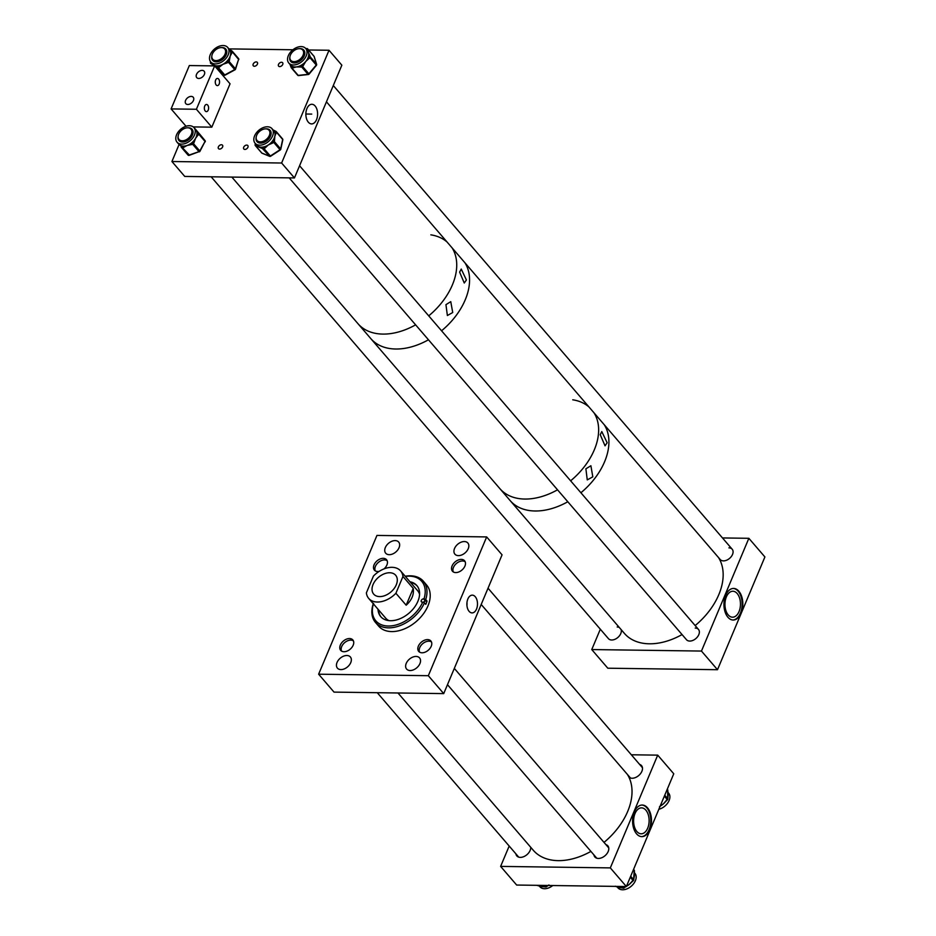 <?xml version="1.0" encoding="UTF-8"?>
<svg xmlns="http://www.w3.org/2000/svg" width="936" height="936" viewBox="0 0 936 936"><rect width="100%" height="100%" fill="white"/><g stroke="black" fill="none" stroke-linecap="round" stroke-linejoin="round"><path stroke-width="1.4" d="M476.518 609.067A8.88 5.312 90.8 0 0 476.88 599.777A8.88 5.312 90.8 0 0 472.095 595.156A8.88 5.312 90.8 0 0 467.86 598.993A8.88 5.312 90.8 0 0 467.392 607.979A8.88 5.312 90.8 0 0 471.861 612.893A8.88 5.312 90.8 0 0 476.518 609.067M466.935 605.417A8.225 4.914 90.8 0 0 466.97 602.491M416.052 656.44A8.553 5.674 -40.7 0 0 407.523 661.167A8.553 5.674 -40.7 0 0 406.61 669.064A8.553 5.674 -40.7 0 0 410.12 670.527A8.553 5.674 -40.7 0 0 418.649 665.8A8.553 5.674 -40.7 0 0 419.574 657.914A8.553 5.674 -40.7 0 0 416.052 656.44M346.846 655.504A8.553 5.674 -40.7 0 0 338.329 660.231A8.553 5.674 -40.7 0 0 337.405 668.117A8.553 5.674 -40.7 0 0 340.926 669.591A8.553 5.674 -40.7 0 0 349.456 664.864A8.553 5.674 -40.7 0 0 350.368 656.967A8.553 5.674 -40.7 0 0 346.846 655.504M461.284 559.4A8.003 5.312 -40.7 0 0 453.305 563.823A8.003 5.312 -40.7 0 0 452.451 571.217A8.003 5.312 -40.7 0 0 455.738 572.586A8.003 5.312 -40.7 0 0 463.718 568.164A8.003 5.312 -40.7 0 0 464.584 560.781A8.003 5.312 -40.7 0 0 461.284 559.4M464.35 541.546A8.553 5.674 -40.7 0 0 455.82 546.273A8.553 5.674 -40.7 0 0 454.908 554.159A8.553 5.674 -40.7 0 0 458.429 555.633A8.553 5.674 -40.7 0 0 466.947 550.906A8.553 5.674 -40.7 0 0 467.871 543.009A8.553 5.674 -40.7 0 0 464.35 541.546M383.994 568.912A8.003 5.312 -40.7 0 0 386.545 559.716A8.003 5.312 -40.7 0 0 383.245 558.336A8.003 5.312 -40.7 0 0 375.266 562.758A8.003 5.312 -40.7 0 0 374.412 570.153A8.003 5.312 -40.7 0 0 377.711 571.522A8.003 5.312 -40.7 0 0 379.174 571.381M395.156 540.598A8.553 5.674 -40.7 0 0 386.626 545.325A8.553 5.674 -40.7 0 0 385.714 553.223A8.553 5.674 -40.7 0 0 389.236 554.685A8.553 5.674 -40.7 0 0 397.753 549.958A8.553 5.674 -40.7 0 0 398.677 542.061A8.553 5.674 -40.7 0 0 395.156 540.598M349.537 638.539A8.003 5.312 -40.7 0 0 341.558 642.962A8.003 5.312 -40.7 0 0 340.692 650.356A8.003 5.312 -40.7 0 0 343.992 651.725A8.003 5.312 -40.7 0 0 351.971 647.303A8.003 5.312 -40.7 0 0 352.825 639.92A8.003 5.312 -40.7 0 0 349.537 638.539M427.576 639.604A8.003 5.312 -40.7 0 0 419.597 644.027A8.003 5.312 -40.7 0 0 418.731 651.421A8.003 5.312 -40.7 0 0 422.031 652.79A8.003 5.312 -40.7 0 0 430.01 648.367A8.003 5.312 -40.7 0 0 430.864 640.973A8.003 5.312 -40.7 0 0 427.576 639.604M443.722 693.611L428.325 675.698L318.626 674.201L376.951 535.427L486.661 536.925L502.059 554.837L443.722 693.611L334.023 692.113L318.626 674.201M428.325 675.698L486.661 536.925M378.787 611.571A26.243 17.421 139.3 0 1 378.916 610.284M381.057 616.988A23.821 15.818 139.3 0 1 378.647 609.956M409.933 581.759A23.821 15.818 139.3 0 1 416.848 585.55A23.821 15.818 139.3 0 1 414.543 607.195A23.821 15.818 139.3 0 1 391.271 620.708A23.821 15.818 139.3 0 1 380.73 616.625A23.821 15.818 139.3 0 1 378.004 609.219M388.955 620.615A21.06 13.981 139.3 0 1 385.702 618.169L368.702 598.408A21.06 13.981 -40.7 0 0 377.372 602.023A21.06 13.981 -40.7 0 0 395.905 593.272L402.96 576.471A21.06 13.981 -40.7 0 0 400.631 570.937A21.06 13.981 -40.7 0 0 391.962 567.321A21.06 13.981 -40.7 0 0 373.429 576.073L366.374 592.874A21.06 13.981 -40.7 0 0 368.702 598.408M405.335 576.4A30.28 20.101 139.3 0 1 408.342 576.155A30.28 20.101 139.3 0 1 424.008 598.841L425.716 599.555A31.59 20.978 139.3 0 0 423.376 581.233L426.582 584.965A31.59 20.978 139.3 0 1 423.54 613.665A31.59 20.978 139.3 0 1 392.664 631.578A31.59 20.978 139.3 0 1 378.694 626.161L375.476 622.428A31.59 20.978 139.3 0 1 373.136 604.094L373.569 603.334M405.194 576.248A31.59 20.978 139.3 0 1 409.395 575.815A31.59 20.978 139.3 0 1 423.376 581.233M425.716 599.555L427.027 601.087A31.59 20.978 139.3 0 1 425.775 604.352L424.464 602.819A31.59 20.978 139.3 0 1 389.458 627.845A31.59 20.978 139.3 0 1 375.476 622.428M427.027 601.087L425.459 601.123L423.517 598.853A1.977 1.31 -40.7 0 0 421.574 599.976A1.977 1.31 -40.7 0 0 421.387 601.778A1.977 1.31 -40.7 0 0 422.265 602.117L422.756 602.105A30.28 20.101 139.3 0 1 389.493 626.02A30.28 20.101 139.3 0 1 373.405 603.872M422.756 602.105L424.464 602.819M400.631 570.937L417.631 590.698A21.06 13.981 139.3 0 1 419.562 594.29M410.845 582.812A26.243 17.421 139.3 0 1 412.144 582.882M410.565 582.496A23.821 15.818 139.3 0 1 417.152 585.936M423.435 602.386A1.977 1.31 139.3 0 1 425.459 601.123M389.68 572.75A14.473 9.617 -40.7 0 0 375.242 580.753A14.473 9.617 -40.7 0 0 373.686 594.114A14.473 9.617 -40.7 0 0 379.653 596.595A14.473 9.617 -40.7 0 0 394.091 588.592A14.473 9.617 -40.7 0 0 395.647 575.23A14.473 9.617 -40.7 0 0 389.68 572.75M395.905 593.272L406.177 605.206C411.77 600.175 414.121 594.582 413.232 588.416L402.96 576.471M406.177 605.206L413.232 588.416M600.233 434.69L605.042 445.828L607.148 442.74L601.789 431.59L600.233 434.69M585.889 468.807L587.258 479.899L592.816 476.845L590.897 465.754L585.889 468.807M572.75 399.801A60.547 40.201 139.3 0 1 588.966 406.961M593.986 412.799A60.547 40.201 139.3 0 1 570.632 480.811A60.547 40.201 -40.7 0 0 593.986 412.799M557.54 489.809A60.547 40.201 139.3 0 1 524.827 499.052A60.547 40.201 139.3 0 1 499.894 488.662A60.547 40.201 -40.7 0 0 524.827 499.052A60.547 40.201 -40.7 0 0 557.54 489.809M604.258 424.733A60.547 40.201 139.3 0 1 580.893 492.757A60.547 40.201 -40.7 0 0 608.4 448.555A60.547 40.201 -40.7 0 0 604.258 424.733M567.801 501.755A60.547 40.201 139.3 0 1 535.1 510.997A60.547 40.201 139.3 0 1 510.167 500.608A60.547 40.201 -40.7 0 0 567.801 501.755M459.623 272.107L464.256 283.011L466.409 279.993L461.249 269.077L459.623 272.107M445.945 304.656L447.373 315.514L452.72 312.53L450.766 301.661L445.945 304.656M464.911 262.759A60.547 40.201 139.3 0 1 441.558 330.782A60.547 40.201 -40.7 0 0 464.911 262.759M428.466 339.78A60.547 40.201 139.3 0 1 395.752 349.011A60.547 40.201 139.3 0 1 370.82 338.633A60.547 40.201 -40.7 0 0 395.752 349.011A60.547 40.201 -40.7 0 0 428.466 339.78M430.841 234.842A60.547 40.201 139.3 0 1 447.057 242.003M452.076 247.841A60.547 40.201 139.3 0 1 428.723 315.853A60.547 40.201 -40.7 0 0 452.076 247.841M415.619 324.85A60.547 40.201 139.3 0 1 382.918 334.094A60.547 40.201 139.3 0 1 357.985 323.704A60.547 40.201 -40.7 0 0 382.918 334.094A60.547 40.201 -40.7 0 0 415.619 324.85M306.95 108.529A9.816 5.873 90.8 0 0 306.423 118.416A9.816 5.873 90.8 0 0 311.314 123.903A9.816 5.873 90.8 0 0 316.52 119.668A9.816 5.873 90.8 0 0 316.918 109.348A9.816 5.873 90.8 0 0 311.583 104.282A9.816 5.873 90.8 0 0 306.95 108.529M279.712 66.596A2.632 1.743 139.3 0 1 278.624 66.152A2.632 1.743 139.3 0 1 278.905 63.718A2.632 1.743 139.3 0 1 281.537 62.267A2.632 1.743 139.3 0 1 282.613 62.712A2.632 1.743 139.3 0 1 282.333 65.146A2.632 1.743 139.3 0 1 279.712 66.596M254.393 66.257A2.632 1.743 139.3 0 1 253.305 65.801A2.632 1.743 139.3 0 1 253.597 63.379A2.632 1.743 139.3 0 1 256.218 61.916A2.632 1.743 139.3 0 1 257.306 62.373A2.632 1.743 139.3 0 1 257.014 64.806A2.632 1.743 139.3 0 1 254.393 66.257M219.574 149.081A2.632 1.743 139.3 0 1 218.497 148.625A2.632 1.743 139.3 0 1 218.778 146.203A2.632 1.743 139.3 0 1 221.399 144.741A2.632 1.743 139.3 0 1 222.487 145.197A2.632 1.743 139.3 0 1 222.206 147.631A2.632 1.743 139.3 0 1 219.574 149.081M244.893 149.432A2.632 1.743 139.3 0 1 243.805 148.976A2.632 1.743 139.3 0 1 244.097 146.542A2.632 1.743 139.3 0 1 246.718 145.092A2.632 1.743 139.3 0 1 247.806 145.536A2.632 1.743 139.3 0 1 247.513 147.97A2.632 1.743 139.3 0 1 244.893 149.432M294.454 177.934L341.851 65.181L329.016 50.263L281.619 163.016L294.454 177.934L184.755 176.436L171.92 161.519L179.057 144.53M329.016 50.263L308.611 49.982M292.921 49.772L228.946 48.894M281.619 163.016L171.92 161.519M209.687 59.869A11.162 7.406 -40.7 0 0 210.775 61.998A11.162 7.406 -40.7 0 0 222.663 61.413A11.162 7.406 -40.7 0 0 228.782 49.561A11.162 7.406 -40.7 0 0 227.694 47.432A11.162 7.406 -40.7 0 0 215.806 48.017A11.162 7.406 -40.7 0 0 209.687 59.869M210.775 61.998L212.495 63.999A11.162 7.406 -40.7 0 0 213.665 64.993A11.162 7.406 -40.7 0 0 217.094 65.918A11.162 7.406 -40.7 0 0 218.673 65.801A11.162 7.406 -40.7 0 0 222.908 64.327A11.162 7.406 -40.7 0 0 226.769 61.425A11.162 7.406 -40.7 0 0 228.021 60.009A11.162 7.406 -40.7 0 0 230.197 56.055A11.162 7.406 -40.7 0 0 230.642 52.229A11.162 7.406 -40.7 0 0 230.513 51.562A11.162 7.406 -40.7 0 0 230.303 50.93A11.162 7.406 -40.7 0 0 229.425 49.444L227.694 47.432M226.091 49.468A8.658 5.745 -40.7 0 0 224.231 48.496M212.343 58.722A8.658 5.745 -40.7 0 0 212.472 59.459A8.658 5.745 -40.7 0 0 213.022 60.711M211.828 56.09A8.658 5.745 -40.7 0 0 211.828 58.711A8.658 5.745 -40.7 0 0 212.671 60.36A8.658 5.745 -40.7 0 0 221.891 59.904A8.658 5.745 -40.7 0 0 226.641 50.719A8.658 5.745 -40.7 0 0 225.798 49.07A8.658 5.745 -40.7 0 0 221.703 47.596M226.793 52.077A8.003 5.312 -40.7 0 0 226.723 51.761A8.003 5.312 -40.7 0 0 225.939 50.24A8.003 5.312 -40.7 0 0 225.307 49.655M229.402 60.547L229.098 61.448L235.416 68.796L238.645 59.202A1.053 0.702 -40.7 0 0 238.575 58.582L232.257 51.234A1.053 0.702 139.3 0 0 232.151 51.141A1.053 0.772 121.9 0 0 230.946 51.328L230.642 52.229L232.023 52.767L230.197 56.055L229.402 60.547L228.021 60.009L226.769 61.425L227.471 62.747L222.908 64.327L219.375 67.111L218.673 65.801L217.094 65.918A1.053 0.772 121.9 0 0 216.918 67.287L211.442 63.882A1.053 0.772 -58.1 0 1 211.431 62.759M228.255 48.45L231.508 50.743A1.053 0.772 121.9 0 0 231.379 50.638L231.379 50.638A1.053 0.772 121.9 0 0 230.303 50.93L232.327 51.866L232.023 52.767M213.326 59.962A8.003 5.312 -40.7 0 0 213.806 60.676A8.003 5.312 -40.7 0 0 215.502 61.788M254.311 142.015A11.162 7.406 -40.7 0 0 255.095 143.255A11.162 7.406 -40.7 0 0 267.532 142.284A11.162 7.406 -40.7 0 0 272.809 129.94A11.162 7.406 -40.7 0 0 272.025 128.7A11.162 7.406 -40.7 0 0 259.588 129.671A11.162 7.406 -40.7 0 0 254.311 142.015M255.095 143.255L256.827 145.267A11.162 7.406 -40.7 0 0 258.816 146.683A11.162 7.406 -40.7 0 0 262.525 147.127A11.162 7.406 -40.7 0 0 264.151 146.823A11.162 7.406 -40.7 0 0 268.363 144.916A11.162 7.406 -40.7 0 0 271.99 141.71A11.162 7.406 -40.7 0 0 273.101 140.213A11.162 7.406 -40.7 0 0 274.833 136.223A11.162 7.406 -40.7 0 0 274.763 132.561A11.162 7.406 -40.7 0 0 274.529 131.953A11.162 7.406 -40.7 0 0 274.236 131.379A11.162 7.406 -40.7 0 0 273.745 130.701L272.025 128.7M270.422 130.724A8.658 5.745 -40.7 0 0 268.562 129.765M256.675 139.99A8.658 5.745 -40.7 0 0 257.037 141.406A8.658 5.745 -40.7 0 0 257.341 141.979M256.16 137.358A8.658 5.745 -40.7 0 0 256.394 140.657A8.658 5.745 -40.7 0 0 257.002 141.628A8.658 5.745 -40.7 0 0 266.643 140.868A8.658 5.745 -40.7 0 0 270.726 131.297A8.658 5.745 -40.7 0 0 270.118 130.338A8.658 5.745 -40.7 0 0 266.023 128.864M271.112 133.345A8.003 5.312 -40.7 0 0 270.832 132.397A8.003 5.312 -40.7 0 0 270.27 131.508A8.003 5.312 -40.7 0 0 269.626 130.923M274.517 140.646L274.318 141.535L280.636 148.882L282.684 139.441A1.053 0.702 -40.7 0 0 282.578 138.926L276.26 131.578A1.053 0.702 139.3 0 0 276.073 131.449A1.053 0.749 112.3 0 0 274.95 131.672L274.763 132.561A1.053 0.597 12.2 0 1 276.178 132.994L274.833 136.223L274.517 140.646A1.053 0.597 -167.8 0 0 273.101 140.213L271.99 141.71L272.797 142.962L268.363 144.916L264.958 148.075L264.151 146.823L262.525 147.127A1.053 0.749 112.3 0 0 262.419 148.543L256.242 146.004A1.053 0.749 -67.7 0 1 256.3 144.647M273.23 130.104L274.915 130.958M257.657 141.219A8.003 5.312 -40.7 0 0 258.137 141.944A8.003 5.312 -40.7 0 0 259.822 143.056M275.359 131.157A1.053 0.749 112.3 0 0 275.149 131.005A1.053 0.749 112.3 0 0 275.149 130.993A1.053 0.749 112.3 0 0 274.236 131.379L274.95 131.672A1.053 0.597 12.2 0 1 276.366 132.105L276.178 132.994M255.399 143.606A1.053 0.597 -167.8 0 0 255.294 143.781L255.107 144.671A1.053 0.597 -167.8 0 0 255.236 145.057A1.053 0.702 139.3 0 0 255.516 145.712L261.834 153.059L269.463 156.183L262.419 148.543M294.957 48.38A11.162 7.406 -40.7 0 0 288.814 63.051A11.162 7.406 -40.7 0 0 299.59 63.18A11.162 7.406 -40.7 0 0 305.733 48.496A11.162 7.406 -40.7 0 0 294.957 48.38M288.814 63.051L290.534 65.064A11.162 7.406 -40.7 0 0 291.412 65.859A11.162 7.406 -40.7 0 0 292.57 66.491A11.162 7.406 -40.7 0 0 296.279 66.924A11.162 7.406 -40.7 0 0 300.503 65.625A11.162 7.406 -40.7 0 0 301.322 65.181A11.162 7.406 -40.7 0 0 302.117 64.689A11.162 7.406 -40.7 0 0 305.744 61.472L303.264 65.637L302.117 64.689L301.427 65.52L301.685 66.983L296.279 66.924L292.828 67.954L292.57 66.491L291.646 66.596A1.053 0.76 162.6 0 0 291.26 67.708A1.053 0.702 139.3 0 0 291.892 68.047L298.21 75.395L308.002 74.33L301.685 66.983A1.053 0.702 139.3 0 0 302.574 66.468L308.892 73.815L316.251 65.005L309.933 57.658L305.744 61.472A11.162 7.406 -40.7 0 0 308.084 57.552A11.162 7.406 -40.7 0 0 308.552 55.984A11.162 7.406 -40.7 0 0 308.459 52.334L309.956 56.066A1.053 0.76 162.6 0 0 308.552 55.984L309.933 57.658A1.053 0.702 139.3 0 0 310.19 56.803L316.508 64.139L314.075 56.394L307.769 49.058L308.459 52.334A11.162 7.406 -40.7 0 0 307.464 50.509L305.733 48.496M304.13 50.532A8.658 5.745 -40.7 0 0 302.269 49.561M289.868 57.154A8.658 5.745 -40.7 0 0 290.71 61.425A8.658 5.745 -40.7 0 0 299.075 61.519A8.658 5.745 -40.7 0 0 303.837 50.134A8.658 5.745 -40.7 0 0 299.742 48.66M304.832 53.141A8.003 5.312 -40.7 0 0 303.978 51.304A8.003 5.312 -40.7 0 0 303.346 50.719M290.897 66.561L290.101 64.549M291.365 61.027A8.003 5.312 -40.7 0 0 291.845 61.741A8.003 5.312 -40.7 0 0 293.541 62.852M290.382 59.787A8.658 5.745 -40.7 0 0 291.061 61.776M303.264 65.637L302.574 66.468L300.503 65.625L300.76 67.088M292.828 67.954L291.892 68.047L291.412 65.859A1.053 0.76 162.6 0 0 290.921 66.772L290.921 66.772A1.053 0.76 162.6 0 0 291.037 66.971L291.131 67.275M306.715 49.643A1.053 0.76 -17.4 0 1 307.991 49.783M306.201 48.812L307.125 48.707A1.053 0.702 139.3 0 1 307.769 49.058A1.053 0.76 -17.4 0 0 306.353 48.976L306.166 49M309.956 56.066L310.19 56.803A1.053 0.76 -17.4 0 0 308.786 56.71L308.084 57.552L309.231 58.488M175.781 138.294A11.162 7.406 -40.7 0 0 177.056 142.19A11.162 7.406 -40.7 0 0 187.937 142.26A11.162 7.406 -40.7 0 0 195.261 131.543A11.162 7.406 -40.7 0 0 193.986 127.635A11.162 7.406 -40.7 0 0 183.105 127.565A11.162 7.406 -40.7 0 0 175.781 138.294M178.682 144.074A11.162 7.406 -40.7 0 0 178.718 144.121A11.162 7.406 -40.7 0 0 178.741 144.144A11.162 7.406 -40.7 0 0 178.788 144.202A11.162 7.406 -40.7 0 0 181.525 145.864A11.162 7.406 -40.7 0 0 182.953 146.098A11.162 7.406 -40.7 0 0 187.06 145.478A11.162 7.406 -40.7 0 0 191.213 143.231A11.162 7.406 -40.7 0 0 192.676 142.003A11.162 7.406 -40.7 0 0 195.589 138.271A11.162 7.406 -40.7 0 0 196.934 134.293A11.162 7.406 -40.7 0 0 196.993 133.544A11.162 7.406 -40.7 0 0 196.969 132.83A11.162 7.406 -40.7 0 0 195.776 129.718L198.292 132.748A1.053 0.784 140.5 0 0 196.969 132.83L198.736 134.117L195.589 138.271L193.974 142.728L192.676 142.003L192.676 144.308L187.06 145.478L183.444 147.502L182.953 146.098L181.994 146.425A1.053 0.784 140.5 0 0 181.689 147.701L181.221 147.127A1.053 0.784 140.5 0 0 181.233 147.139L181.701 147.712A1.053 0.784 140.5 0 0 181.701 147.712A1.053 1.053 0 0 0 181.701 147.712L188.019 155.048A1.053 0.702 -40.7 0 0 188.803 155.177L198.994 151.644L192.676 144.308A1.053 0.702 139.3 0 0 193.483 143.629L199.789 150.965L205.054 141.453L198.736 134.117A1.053 0.702 139.3 0 0 198.748 133.31L195.776 129.718A11.162 7.406 -40.7 0 0 195.706 129.636L193.986 127.635M192.383 129.659A8.658 5.745 -40.7 0 0 190.523 128.7M178.121 136.293A8.658 5.745 -40.7 0 0 177.969 137.533A8.658 5.745 -40.7 0 0 178.963 140.564A8.658 5.745 -40.7 0 0 187.387 140.611A8.658 5.745 -40.7 0 0 193.073 132.292A8.658 5.745 -40.7 0 0 192.079 129.273A8.658 5.745 -40.7 0 0 187.984 127.799M193.073 132.28A8.003 5.312 -40.7 0 0 192.231 130.443A8.003 5.312 -40.7 0 0 191.587 129.858M179.618 140.154A8.003 5.312 -40.7 0 0 180.098 140.88A8.003 5.312 -40.7 0 0 181.783 141.991M178.636 138.926A8.658 5.745 -40.7 0 0 179.302 140.915M198.292 132.748L198.748 133.31A1.053 0.784 140.5 0 0 197.438 133.392L196.934 134.293L198.233 135.018M193.974 142.728L193.483 143.629L191.213 143.231L191.704 144.635M183.444 147.502L182.485 147.829L181.525 145.864A1.053 0.784 140.5 0 0 181.221 147.127M634.339 811.886A15.795 9.442 -89.2 0 1 642.26 805.042A15.795 9.442 -89.2 0 1 650.485 813.548A15.795 9.442 -89.2 0 1 649.736 829.799A15.795 9.442 -89.2 0 1 641.827 836.632A15.795 9.442 -89.2 0 1 633.602 828.126A15.795 9.442 -89.2 0 1 634.339 811.886M641.488 836.62A15.795 9.442 90.8 0 0 649.069 829.787A15.795 9.442 90.8 0 0 649.876 813.793A15.795 9.442 90.8 0 0 641.92 805.054M628.887 777.114A8.553 5.674 -40.7 0 0 632.081 778.249A8.553 5.674 -40.7 0 0 640.61 773.522A8.553 5.674 -40.7 0 0 641.523 765.625A8.553 5.674 -40.7 0 0 639.616 764.408M515.888 853.843A8.553 5.674 -40.7 0 0 516.812 855.913A8.553 5.674 -40.7 0 0 520.334 857.376A8.553 5.674 -40.7 0 0 530.747 847.326M593.927 854.907A8.553 5.674 -40.7 0 0 594.851 856.978A8.553 5.674 -40.7 0 0 598.373 858.441A8.553 5.674 -40.7 0 0 606.891 853.726A8.553 5.674 -40.7 0 0 607.815 845.828A8.553 5.674 -40.7 0 0 605.896 844.6M647.689 828.184A12.975 7.757 90.8 0 0 648.297 814.846A12.975 7.757 90.8 0 0 641.546 807.862A12.975 7.757 90.8 0 0 635.041 813.478A12.975 7.757 90.8 0 0 634.433 826.816A12.975 7.757 90.8 0 0 641.183 833.8A12.975 7.757 90.8 0 0 647.689 828.184M626.36 886.532L610.319 867.894L500.62 866.397L516.66 885.047L626.36 886.532L673.756 773.779L657.715 755.141L631.332 754.779M500.62 866.397L509.184 846.039M610.319 867.894L657.715 755.141M667.859 792.242L668.608 793.108A11.162 7.406 139.3 0 1 668.62 801.52A11.162 7.406 139.3 0 1 658.839 809.277M660.383 805.592L663.343 803.919L666.444 800.292A11.162 7.406 139.3 0 1 665.309 801.883A11.162 7.406 139.3 0 1 663.343 803.919A11.162 7.406 139.3 0 1 661.05 805.603A11.162 7.406 139.3 0 1 660.173 806.095M667.684 798.455A1.053 0.69 179.6 0 0 667.684 797.788L667.637 790.616A1.053 0.69 -0.4 0 1 667.766 790.943L667.766 790.943A1.053 0.69 -0.4 0 1 667.66 791.248M667.836 792.769A11.162 7.406 139.3 0 1 668.082 793.751A11.162 7.406 139.3 0 1 668.175 794.793A11.162 7.406 139.3 0 1 667.988 796.548A11.162 7.406 139.3 0 1 667.684 797.683M667.988 796.548L667.824 798.958A1.053 0.69 179.6 0 0 667.684 798.63L667.684 797.788M634.315 872.633L634.9 873.311A11.162 7.406 139.3 0 1 634.514 882.402A11.162 7.406 139.3 0 1 617.982 887.866L617.116 886.86M632.256 881.221A11.162 7.406 139.3 0 1 631.086 882.695A11.162 7.406 139.3 0 1 628.992 884.66A11.162 7.406 139.3 0 1 626.652 886.193A11.162 7.406 139.3 0 1 626.465 886.298L625.014 887.246L625.4 886.521M625.997 886.532A11.162 7.406 139.3 0 1 624.874 887.012L624.148 887.925L624.757 886.989M621.96 887.726A11.162 7.406 139.3 0 1 620.872 887.773A11.162 7.406 139.3 0 1 619.269 887.597A11.162 7.406 139.3 0 1 618.38 887.328A11.162 7.406 139.3 0 1 617.549 886.93M626.675 885.772L628.992 884.66L632.291 881.162M634.222 873.288A11.162 7.406 139.3 0 1 634.433 874.435A11.162 7.406 139.3 0 1 634.433 875.64A11.162 7.406 139.3 0 1 634.07 877.558A11.162 7.406 139.3 0 1 633.637 878.752L634.21 871.357A1.053 0.655 4.4 0 1 634.339 871.708L634.339 871.708A1.053 0.655 4.4 0 1 634.187 872.024M615.326 886.228L622.183 887.773A1.053 0.702 102.7 0 0 622.463 887.948L622.463 887.948A1.053 0.702 102.7 0 0 622.791 887.901M615.865 886.392A1.053 0.702 -77.3 0 1 615.607 886.404L615.607 886.404A1.053 0.702 -77.3 0 1 615.56 886.392L618.38 887.328M633.578 879.43A1.053 0.655 -175.6 0 0 633.766 879.103L633.766 879.103A1.053 0.655 -175.6 0 0 633.637 878.74L633.567 879.606A1.053 0.702 -40.7 0 1 633.052 880.448L630.279 877.219M552.755 885.538A11.162 7.406 139.3 0 1 539.943 886.802L539.148 885.889M547.958 885.468A11.162 7.406 139.3 0 1 547.174 885.807L547.49 885.468M544.366 886.603A11.162 7.406 139.3 0 1 543.219 886.708A11.162 7.406 139.3 0 1 541.523 886.591A11.162 7.406 139.3 0 1 540.54 886.333A11.162 7.406 139.3 0 1 539.639 885.947M538.106 885.491A1.053 0.69 -79.8 0 1 537.498 885.362L544.506 886.626A1.053 0.69 100.2 0 0 544.81 886.802L544.81 886.802A1.053 0.69 100.2 0 0 545.15 886.743M540.54 886.333L536.983 885.397A1.053 0.69 -79.8 0 1 536.796 885.316M725.681 595.284A15.795 9.442 -89.2 0 1 733.602 588.44A15.795 9.442 -89.2 0 1 741.827 596.946A15.795 9.442 -89.2 0 1 741.078 613.185A15.795 9.442 -89.2 0 1 733.169 620.03A15.795 9.442 -89.2 0 1 724.944 611.524A15.795 9.442 -89.2 0 1 725.681 595.284M732.829 620.006A15.795 9.442 90.8 0 0 740.411 613.174A15.795 9.442 90.8 0 0 741.218 597.18A15.795 9.442 90.8 0 0 733.262 588.451M739.03 611.582A12.975 7.757 90.8 0 0 739.639 598.233A12.975 7.757 90.8 0 0 732.888 591.248A12.975 7.757 90.8 0 0 726.383 596.875A12.975 7.757 90.8 0 0 725.774 610.213A12.975 7.757 90.8 0 0 732.525 617.198A12.975 7.757 90.8 0 0 739.03 611.582M211.138 176.799L608.447 638.656A7.897 5.242 -40.7 0 0 611.699 640.002A7.897 5.242 -40.7 0 0 618.918 636.433A7.897 5.242 -40.7 0 0 621.118 629.577M289.177 177.863L686.486 639.721A7.897 5.242 -40.7 0 0 689.738 641.066A7.897 5.242 -40.7 0 0 697.612 636.702A7.897 5.242 -40.7 0 0 698.467 629.413A7.897 5.242 -40.7 0 0 695.214 628.056M326.453 101.813L720.205 559.517A7.897 5.242 -40.7 0 0 723.458 560.875A7.897 5.242 -40.7 0 0 731.332 556.51A7.897 5.242 -40.7 0 0 732.174 549.21A7.897 5.242 -40.7 0 0 728.922 547.864M600.327 629.203L591.763 649.561L607.803 668.21L717.502 669.708L764.899 556.955L748.858 538.305L722.487 537.943M591.763 649.561L701.462 651.058L717.502 669.708M701.462 651.058L748.858 538.305M619.316 627.483A7.897 5.242 -40.7 0 0 617.175 626.991M191.201 96.408A4.891 3.253 -40.7 0 0 186.322 99.122A4.891 3.253 -40.7 0 0 185.796 103.639A4.891 3.253 -40.7 0 0 187.808 104.481A4.891 3.253 -40.7 0 0 192.699 101.767A4.891 3.253 -40.7 0 0 193.225 97.25A4.891 3.253 -40.7 0 0 191.201 96.408M202.141 70.387A4.891 3.253 -40.7 0 0 197.262 73.102A4.891 3.253 -40.7 0 0 196.736 77.618A4.891 3.253 -40.7 0 0 198.748 78.46A4.891 3.253 -40.7 0 0 203.627 75.746A4.891 3.253 -40.7 0 0 204.153 71.23A4.891 3.253 -40.7 0 0 202.141 70.387M204.727 106.025A3.58 2.141 -89.2 0 1 206.528 104.469A3.58 2.141 -89.2 0 1 208.389 106.4A3.58 2.141 -89.2 0 1 208.225 110.074A3.58 2.141 -89.2 0 1 206.423 111.63A3.58 2.141 -89.2 0 1 204.563 109.699A3.58 2.141 -89.2 0 1 204.727 106.025M215.666 80.005A3.58 2.141 -89.2 0 1 217.468 78.448A3.58 2.141 -89.2 0 1 219.328 80.379A3.58 2.141 -89.2 0 1 219.164 84.064A3.58 2.141 -89.2 0 1 217.363 85.609A3.58 2.141 -89.2 0 1 215.502 83.678A3.58 2.141 -89.2 0 1 215.666 80.005M214.636 65.894L189.329 65.555L171.101 108.915L196.408 109.266L214.636 65.894L230.045 83.807L211.817 127.167L196.408 109.266M186.018 126.255L171.101 108.915M211.817 127.167L193.214 126.91M231.847 177.079L624.417 633.415A60.547 40.201 -40.7 0 0 682.063 634.561M695.155 625.564A60.547 40.201 -40.7 0 0 722.65 581.373A60.547 40.201 -40.7 0 0 718.509 557.552M604.012 842.4A60.547 40.201 -40.7 0 0 632.022 792.418A60.547 40.201 -40.7 0 0 627.366 774.388M397.975 692.979L533.274 850.251A60.547 40.201 -40.7 0 0 590.92 851.397M431.484 641.991A7.897 5.242 -40.7 0 0 422.662 643.711A7.897 5.242 -40.7 0 0 419.644 652.17M465.192 561.799A7.897 5.242 -40.7 0 0 462.536 560.98A7.897 5.242 -40.7 0 0 455.025 564.888A7.897 5.242 -40.7 0 0 453.363 571.978M387.153 560.734A7.897 5.242 -40.7 0 0 384.497 559.915A7.897 5.242 -40.7 0 0 376.986 563.823A7.897 5.242 -40.7 0 0 375.324 570.913M353.445 640.926A7.897 5.242 -40.7 0 0 350.778 640.119A7.897 5.242 -40.7 0 0 343.278 644.027A7.897 5.242 -40.7 0 0 341.605 651.117M294.009 61.659A7.897 5.242 -40.7 0 0 301.872 57.295A7.897 5.242 -40.7 0 0 302.726 50.006A7.897 5.242 -40.7 0 0 299.473 48.649A7.897 5.242 -40.7 0 0 291.599 53.013A7.897 5.242 -40.7 0 0 290.757 60.302A7.897 5.242 -40.7 0 0 294.009 61.659M260.29 141.862A7.897 5.242 -40.7 0 0 268.164 137.498A7.897 5.242 -40.7 0 0 269.018 130.209A7.897 5.242 -40.7 0 0 265.765 128.852A7.897 5.242 -40.7 0 0 257.891 133.216A7.897 5.242 -40.7 0 0 257.037 140.505A7.897 5.242 -40.7 0 0 260.29 141.862M215.97 60.594A7.897 5.242 -40.7 0 0 223.844 56.23A7.897 5.242 -40.7 0 0 224.687 48.941A7.897 5.242 -40.7 0 0 221.434 47.584A7.897 5.242 -40.7 0 0 213.56 51.948A7.897 5.242 -40.7 0 0 212.718 59.249A7.897 5.242 -40.7 0 0 215.97 60.594M182.251 140.798A7.897 5.242 -40.7 0 0 190.125 136.434A7.897 5.242 -40.7 0 0 190.979 129.145A7.897 5.242 -40.7 0 0 187.726 127.787A7.897 5.242 -40.7 0 0 179.852 132.151A7.897 5.242 -40.7 0 0 178.998 139.441A7.897 5.242 -40.7 0 0 182.251 140.798M210.588 63.192A1.053 0.702 139.3 0 1 210.612 62.77L210.495 62.373A1.053 1.053 0 0 0 210.694 63.402A1.053 0.702 139.3 0 1 210.588 63.192M210.928 62.174A1.053 0.772 121.9 0 0 210.799 63.496L210.694 63.402A1.053 0.702 139.3 0 0 210.799 63.496L211.442 63.882M220.919 73.195L223.868 75.032L216.918 67.287M232.339 51.363L238.458 58.488A1.053 0.702 -40.7 0 1 238.575 58.582A1.053 1.053 0 0 1 238.774 59.6L232.327 51.866A1.053 0.702 139.3 0 0 232.257 51.234A1.053 1.053 0 0 0 232.011 51.024L228.595 48.672M219.375 67.111L218.427 67.626L224.745 74.962L234.725 69.568L228.407 62.232L227.471 62.747M234.725 69.568A1.053 0.702 -40.7 0 0 235.416 68.796L234.725 69.568M229.098 61.448A1.053 0.702 139.3 0 1 228.407 62.232L227.717 60.922L229.098 61.448M224.827 75.055A1.053 0.772 121.9 0 1 223.868 75.032A1.053 0.702 -40.7 0 0 224.745 74.962L225.073 74.845M218.427 67.626A1.053 0.702 139.3 0 1 217.55 67.684A1.053 0.772 121.9 0 1 217.725 66.316L218.427 67.626M238.434 59.845L235.544 69.194A1.053 1.053 0 0 1 235.041 69.779L225.061 75.172A1.053 1.053 0 0 1 224.008 75.149L220.978 73.265M256.242 146.004L255.516 145.712A1.053 0.749 112.3 0 1 255.622 144.296L256.195 144.53M276.366 131.789L282.391 138.785A1.053 0.702 -40.7 0 1 282.578 138.926A1.053 1.053 0 0 1 282.812 139.838A1.053 0.597 -167.8 0 0 282.684 139.441L276.366 132.105A1.053 0.702 139.3 0 0 276.26 131.578A1.053 1.053 0 0 0 275.863 131.297L272.341 129.566M264.958 148.075L264.046 148.672L270.364 156.019L280.028 149.701L273.71 142.366L272.797 142.962M255.692 143.945L255.622 144.296A1.053 0.597 -167.8 0 0 255.107 144.671A1.053 1.053 0 0 0 255.329 145.583L261.647 152.919A1.053 0.702 -40.7 0 0 261.834 153.059A1.053 0.749 112.3 0 0 262.302 153.247M280.028 149.701A1.053 0.702 -40.7 0 0 280.636 148.882A1.053 0.597 -167.8 0 1 280.25 149.643L280.028 149.701M274.318 141.535A1.053 0.702 139.3 0 1 273.71 142.366L272.914 141.114A1.053 0.597 12.2 0 1 274.318 141.535M270.445 156.113A1.053 0.749 112.3 0 1 269.463 156.183A1.053 0.702 -40.7 0 0 270.364 156.019L270.586 155.961M264.046 148.672A1.053 0.702 139.3 0 1 263.145 148.836A1.053 0.749 112.3 0 1 263.238 147.42L264.046 148.672M261.577 152.802A1.053 0.702 -40.7 0 0 261.647 152.919A1.053 1.053 0 0 0 262.045 153.211L269.673 156.335A1.053 1.053 0 0 0 270.644 156.242L280.309 149.935A1.053 1.053 0 0 0 280.765 149.269L282.812 139.838A1.053 0.597 -167.8 0 1 282.532 140.131M306.481 49.362L306.751 48.52A1.053 1.053 0 0 1 307.663 48.883L313.981 56.23A1.053 0.702 -40.7 0 0 313.829 56.102M298.912 75.325L298.21 75.395A1.053 0.702 -40.7 0 1 297.578 75.044L291.517 68M308.002 74.33A1.053 0.702 -40.7 0 0 308.892 73.815L308.002 74.33M316.122 65.251L316.251 65.005A1.053 0.702 -40.7 0 0 316.508 64.139A1.053 0.76 -17.4 0 1 316.614 64.338L314.192 56.593A1.053 0.76 -17.4 0 0 314.075 56.394A1.053 0.702 -40.7 0 0 313.981 56.23A1.053 1.053 0 0 1 314.192 56.593A1.053 0.76 -17.4 0 1 314.215 56.827M289.727 63.753L291.154 67.509A1.053 1.053 0 0 0 291.353 67.872L297.671 75.219A1.053 1.053 0 0 0 298.584 75.582L308.365 74.506A1.053 1.053 0 0 0 309.067 74.143L316.415 65.333A1.053 1.053 0 0 0 316.614 64.338A1.053 0.76 -17.4 0 1 316.333 65.11M204.797 141.933L199.93 151.351L189.166 155.364A1.053 1.053 0 0 1 188.019 155.06L181.701 147.712A1.053 0.702 139.3 0 0 182.485 147.829L189.329 154.99M193.764 127.261A1.053 0.702 139.3 0 1 193.822 127.319L200.129 134.667A1.053 1.053 0 0 0 200.129 134.667A1.053 0.784 140.5 0 0 200.152 134.679A1.053 0.702 -40.7 0 0 200.129 134.655A1.053 0.702 -40.7 0 0 200.129 134.667L205.078 140.657A1.053 1.053 0 0 1 205.183 141.839L205.054 141.453A1.053 0.702 -40.7 0 0 205.066 140.646A1.053 0.784 140.5 0 1 205.101 141.523M198.994 151.644A1.053 0.702 -40.7 0 0 199.789 150.965L199.93 151.351A1.053 1.053 0 0 1 199.356 151.831L198.994 151.644M188.077 155.119A1.053 0.784 140.5 0 0 188.85 155.224M666.397 800.21L667.228 799.484A1.053 0.702 -40.7 0 0 667.684 798.63L664.747 795.214M665.309 801.883L667.462 799.765A1.053 1.053 0 0 0 667.824 798.958A1.053 0.69 179.6 0 1 667.274 799.566L664.361 796.15M667.637 790.44A1.053 0.69 179.6 0 0 667.625 789.773L667.228 789.305A1.053 0.702 -40.7 0 1 667.625 789.773L667.637 790.616M630.688 876.248L633.567 879.606A1.053 0.655 -175.6 0 1 633.157 880.483L632.186 881.139M622.885 886.486L623.891 887.667A1.053 0.702 -40.7 0 1 622.978 887.948L621.715 886.474M634.21 871.357L633.485 869.579M622.183 887.773L622.978 887.948A1.053 0.702 -77.3 0 0 623.259 888.124A1.053 1.053 0 0 0 624.148 887.925L624.008 887.691M634.222 871.182A1.053 0.655 -175.6 0 0 634.269 870.492A1.053 0.702 -40.7 0 0 633.871 869.918M623.973 887.749A1.053 0.702 -77.3 0 1 623.259 888.124L620.872 887.773M545.36 885.433L546.25 886.462L547.092 885.76M544.506 886.626L545.325 886.778L544.167 885.421M536.737 885.316A1.053 1.053 0 0 0 536.983 885.397A1.053 0.69 -79.8 0 0 537.322 885.327L537.498 885.362M546.308 886.544A1.053 0.69 -79.8 0 1 545.325 886.778A1.053 0.702 -40.7 0 0 546.25 886.462L546.332 886.509M311.735 114.098L305.861 114.016L311.735 114.098M177.056 142.19L178.788 144.202M667.286 789.177L667.508 789.422A1.053 1.053 0 0 1 667.766 790.101L668.082 793.751M661.05 805.603L659.494 806.703M633.567 869.392L634.152 870.082A1.053 1.053 0 0 1 634.409 870.854L634.433 874.435M634.07 877.558L633.695 879.957A1.053 1.053 0 0 1 633.298 880.706L631.086 882.695M548.941 884.953L546.484 886.731A1.053 1.053 0 0 1 545.63 886.954L543.219 886.708M447.478 684.672L596.77 858.207M454.323 668.398L608.739 847.899M488.03 588.206L642.447 767.707M481.198 604.469L630.478 778.003M377.266 692.698L518.731 857.142M302.726 50.006L304.457 52.03M333.298 85.539L732.174 549.21M290.757 60.302L292.488 62.326M269.018 130.209L270.75 132.222M299.579 165.742L698.467 629.413M257.037 140.505L258.781 142.529M224.687 48.941L226.418 50.965M212.718 59.249L214.449 61.261M190.979 129.145L192.711 131.157M178.998 139.441L180.742 141.465"/></g></svg>
